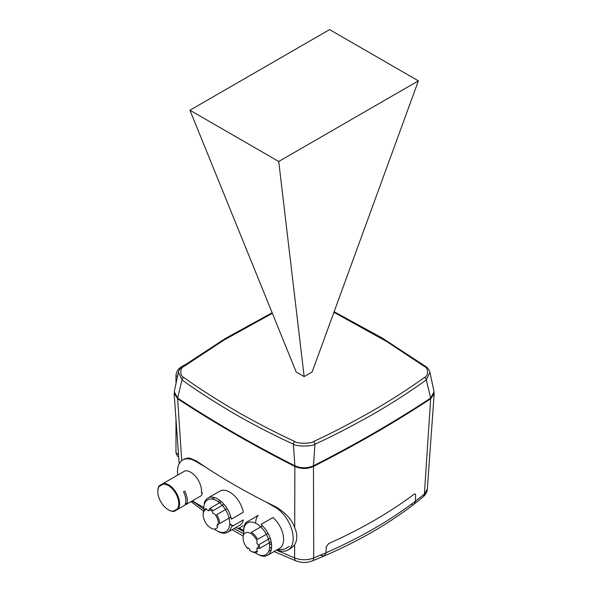 <?xml version="1.0" encoding="UTF-8"?>
<svg xmlns="http://www.w3.org/2000/svg" width="592" height="592" viewBox="0 0 592 592"><rect width="100%" height="100%" fill="white"/><g stroke="black" fill="none" stroke-linecap="round" stroke-linejoin="round"><path stroke-width="0.89" d="M350.198 446.412L350.841 446.745M257.483 446.745L258.127 446.412M174.152 393.066L177.644 398.779C214.171 422.806 253.243 445.369 294.86 466.452C301.062 469.138 307.263 469.138 313.464 466.452C355.082 445.369 394.154 422.806 430.68 398.779L434.173 393.739L427.343 489.051L424.375 494.083L415.458 501.143L415.606 495.304C415.54 494.002 414.985 493.676 413.934 494.335C389.136 512.887 360.669 529.315 328.545 543.634L326.229 546.904L326.081 552.743L313.708 557.975C307.574 560.321 301.21 560.321 294.616 557.975L276.442 550.16M326.081 552.743L324.379 555.91L326.081 552.743L326.229 546.904L328.545 543.634C360.669 529.315 389.136 512.879 413.934 494.335C414.985 493.684 415.547 494.002 415.606 495.304L415.458 501.143L414.274 504.007L415.458 501.143C389.958 520.597 360.165 537.795 326.081 552.743M411.322 504.251L412.202 504.48M414.267 504.014L414.274 504.007C388.552 523.861 358.589 541.162 324.379 555.91L321.049 555.429M271.565 547.926L270.981 547.652M243.911 534.006L234.136 528.515M203.84 509.194L195.353 503.022M193.998 502.009L192.437 500.817M248.063 440.833L247.426 441.173M197.795 462.611L197.78 461.923M196.936 411.188L196.921 410.493M185.052 364.731L180.967 367.092C177.896 369.156 176.231 372.035 175.979 375.728L175.979 383.594M175.979 419.247L175.979 452.902L178.503 454.464M178.68 456.898L177.378 456.092L175.979 452.902M226.788 429.326L227.38 428.985M360.639 440.626L361.268 440.966M434.173 393.739L434.173 393.066M277.308 549.85A25.389 14.659 -120 0 0 287.934 550.049L291.109 548.214L294.653 544.84C297.51 539.867 297.524 534.169 294.698 527.746C292.182 519.976 285.943 513.027 275.976 506.9L265.586 501.757C244.089 490.879 223.917 479.231 205.084 466.822L196.174 460.828L189.188 457.919L184.956 458.711L182.736 459.991A25.389 14.659 -120 0 0 177.711 475.08M238.221 528.545L243.712 531.594M196.174 460.828L195.434 461.249A25.389 14.659 -120 0 0 182.736 459.991M192.526 500.765A25.389 14.659 -120 0 0 195.434 502.719L203.826 507.566M195.434 461.249L205.084 466.822M265.586 501.757L275.236 507.322L275.976 506.9M287.934 550.049A25.389 14.659 -120 0 0 291.826 529.699A25.389 14.659 -120 0 0 275.236 507.322M243.719 530.595L239.198 527.983M201.428 492.603L201.717 493.069L202.316 492.729A15.377 8.88 60 0 1 201.11 495.807L178.17 509.053A15.377 8.88 -120 0 0 176.386 492.981A15.377 8.88 -120 0 0 163.355 483.398L185.303 470.729A15.377 8.88 60 0 1 196.729 477.855A15.377 8.88 60 0 1 201.428 492.603M159.226 485.78L163.355 483.398L159.226 485.78A15.377 8.88 -120 0 0 157.827 491.375M196.988 498.19L174.041 511.436A15.377 8.88 -120 0 1 168.498 509.853M199.252 462.929A14.6 8.429 -120 0 0 198.853 463.225M198.868 463.233A14.585 8.421 60 0 1 199.267 462.937M192.193 500.958L199.201 505.006M187.139 503.067L185.274 504.14C186.376 500.684 185.784 496.533 183.513 491.686L184.822 491.168C186.909 495.563 187.679 499.53 187.139 503.067M163.2 484.138A14.815 8.554 60 0 1 175.706 493.373A14.815 8.554 60 0 1 177.452 508.817L173.397 511.155A14.815 8.554 60 0 1 160.891 501.927A14.815 8.554 60 0 1 159.152 486.476L163.2 484.138M179.946 473.785L174.966 476.693M255.685 523.261A19.751 11.403 60 0 1 258.282 515.351L246.316 522.262A19.751 11.403 -120 0 0 243.719 530.721M271.521 548.288L269.619 547.297M256.98 553.912L260.991 555.77A19.751 11.403 -120 0 0 267.554 555.296A19.751 11.403 -120 0 0 267.554 532.489A19.751 11.403 -120 0 0 260.991 524.445L272.964 517.534A19.751 11.403 60 0 1 279.461 525.474A19.751 11.403 60 0 1 279.52 525.585A19.751 11.403 60 0 1 279.52 548.384L267.554 555.296M271.247 549.857L268.701 551.322M261.538 555.459L260.991 555.77M270.633 547.852L271.617 547.289M243.941 534.221A18.337 10.589 60 0 1 250.608 522.033A18.337 10.589 60 0 1 265.852 533.473A18.337 10.589 60 0 1 268.272 552.181A18.337 10.589 60 0 1 254.804 552.499M276.945 549.872L284.567 549.169L289.555 546.29M249.506 550.242L249.75 549.406L247.841 547.652L247.589 548.481A10.789 6.231 60 0 1 244.407 543.597A10.789 6.231 60 0 1 246.368 532.467A10.789 6.231 60 0 1 256.98 540.851L256.98 543.782L258.112 544.433A10.789 6.231 60 0 1 258.112 548.577L256.98 547.926L256.98 550.849A10.789 6.231 60 0 1 249.506 550.242M269.582 544.714L271.469 543.626M251.297 551.381A11.64 6.719 -120 0 0 257.113 551.959A11.64 6.719 -120 0 0 257.579 551.64M268.028 533.34L257.579 539.371A11.64 6.719 -120 0 0 251.378 532.43A11.64 6.719 -120 0 0 251.297 532.378L262.537 525.881M271.158 541.761L259.326 548.592A11.64 6.719 -120 0 0 259.326 544.44L270.167 538.187M203.951 510.496A18.337 10.589 60 0 1 207.607 499.848A18.337 10.589 60 0 1 225.952 510.437A18.337 10.589 60 0 1 225.952 531.616A18.337 10.589 60 0 1 214.348 529.041M236.03 527.42L238.102 528.619L243.09 525.74M229.733 523.861L233.115 525.792M227.654 532.26A19.751 11.403 -120 0 0 231.346 526.813L243.312 519.909A19.751 11.403 60 0 1 239.686 525.311A19.751 11.403 60 0 1 239.619 525.348L227.654 532.26A19.751 11.403 -120 0 1 217.271 530.98M233.063 525.822A19.751 11.403 60 0 1 229.711 524.349M219.81 491.182A19.751 11.403 60 0 1 219.869 491.145A19.751 11.403 60 0 1 233.514 494.89A19.751 11.403 60 0 1 243.312 512.25L231.346 519.162A19.751 11.403 -120 0 0 221.541 501.801A19.751 11.403 -120 0 0 207.903 498.05A19.751 11.403 -120 0 0 204.21 503.496L204.758 503.185M219.869 491.145L207.903 498.05M211.921 499.049L214.459 497.576M218.33 524.919L217.486 524.142L216.916 526.022L217.767 526.799A10.789 6.231 60 0 1 215.125 528.945A10.789 6.231 60 0 1 204.506 520.56A10.789 6.231 60 0 1 206.467 509.431L208.998 510.896L208.998 509.586A10.789 6.231 60 0 1 212.587 511.658L212.587 512.968L215.125 514.433A10.789 6.231 60 0 1 218.33 524.919M230.865 517.105L219.625 523.594A11.64 6.719 -120 0 0 216.709 514.655L227.158 508.624M206.083 508.521A11.64 6.719 -120 0 0 205.572 508.765A11.64 6.719 -120 0 0 203.167 513.989A11.64 6.719 -120 0 0 203.167 514.093M219.972 500.499L218.085 501.587M224.028 504.347L213.187 510.607A11.64 6.719 -120 0 0 209.598 508.535L221.43 501.698M272.379 313.331L224.205 339.949L183.779 366.566C179.65 367.876 179.887 376.334 183.779 377.4C195.153 385.843 211.714 396.551 233.47 409.523C255.685 422.555 279.905 434.654 294.779 441.484C297.043 443.867 311.695 443.734 313.545 441.484C328.168 434.92 346.712 425.359 369.186 412.794C391.749 399.97 412.713 385.991 424.545 377.4C428.675 376.098 428.438 367.639 424.545 366.566L386.754 341.554L333.918 312.31M183.779 366.566A2.257 1.436 -125.7 0 0 182.469 366.581C180.427 367.987 179.065 369.889 178.392 372.301L182.033 379.857C193.436 388.411 210.049 399.208 231.864 412.247C254.153 425.322 278.44 437.37 293.373 444.141C296 446.716 312.798 446.575 314.951 444.141C329.626 437.643 348.237 428.097 370.777 415.525C393.406 402.671 414.437 388.552 426.292 379.857L429.933 372.301C429.119 369.719 427.757 367.81 425.863 366.581L382.121 337.958L334.132 311.732M429.933 372.301L434.077 391.726L430.68 398.09C394.146 422.111 355.074 444.666 313.464 465.763C307.263 468.457 301.062 468.457 294.86 465.763C253.25 444.666 214.178 422.111 177.644 398.09L174.248 391.726L178.392 372.301M329.596 29.6L418.381 80.86L278.728 161.483L189.943 110.23L329.596 29.6M278.728 161.483L304.162 376.593L312.139 371.983L418.381 80.86M304.162 376.593L296.185 371.983L189.943 110.23M324.379 555.91L312.31 560.927A7.052 3.286 -111.8 0 0 312.317 560.927A7.052 3.286 -111.8 0 0 313.708 557.975L313.464 466.452M427.335 489.059C427.335 491.626 425.914 494.253 423.095 496.932L423.095 496.932A7.052 4.729 -129.8 0 0 424.375 494.083L430.68 398.779M312.317 560.927C304.525 563.503 301.18 562.467 296.015 560.927A7.052 3.286 -68.2 0 1 294.616 557.975L294.653 544.84M178.392 399.267L178.34 398.549M175.979 375.728L177.474 376.586M180.967 367.092L181.463 367.373M429.933 399.267L429.984 398.549M294.698 527.746L294.86 466.452M181.737 460.665L177.644 398.779M313.545 441.484A2.257 1.154 65.1 0 1 314.951 444.141L313.464 465.763M424.545 377.4A2.257 1.436 54.3 0 1 426.292 379.857L430.68 398.09M424.545 366.566A2.257 1.436 -54.3 0 1 425.863 366.581M182.469 366.581L225.256 338.52L272.142 312.761M183.779 377.4A2.257 1.436 125.7 0 0 182.033 379.857L177.644 398.09M294.779 441.484A2.257 1.154 114.9 0 0 293.373 444.141L294.86 465.763M423.095 496.932L414.274 504.007M296.015 560.927L274.074 551.537M243.238 536.056L232.094 529.699M203.648 511.162L191.024 501.639M174.152 393.739L179.176 463.795M198.816 505.02L191.986 501.084M271.476 543.663L269.589 544.758M219.935 500.469L218.048 501.565"/></g></svg>
